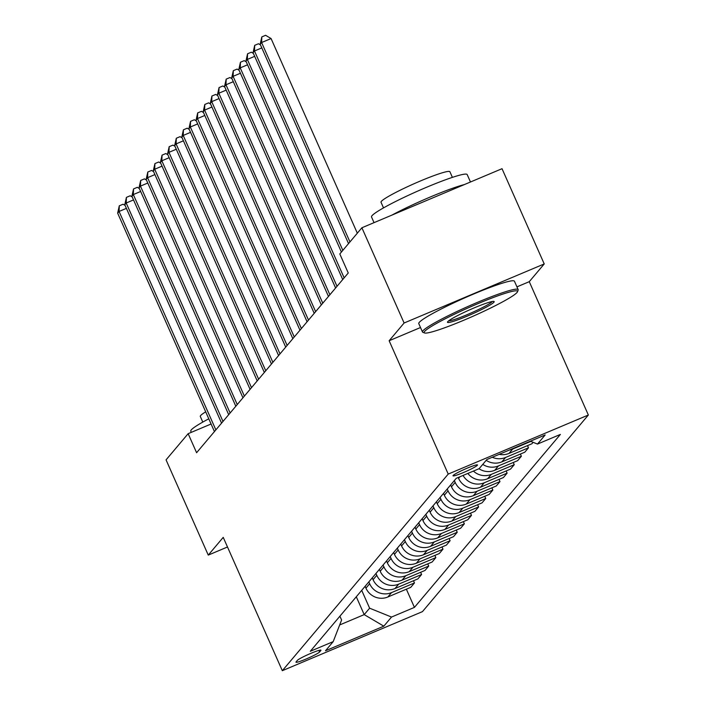 <?xml version="1.0" encoding="UTF-8"?>
<svg xmlns="http://www.w3.org/2000/svg" width="706" height="706" viewBox="0 0 706 706"><rect width="100%" height="100%" fill="white"/><g stroke="black" fill="none" stroke-linecap="round" stroke-linejoin="round"><path stroke-width="1.06" d="M453.128 475.491A13.396 1.262 156.1 0 0 453.005 475.809A13.396 1.262 156.1 0 0 464.592 472.049A13.396 1.262 156.1 0 0 477.371 465.28A13.396 1.262 156.1 0 0 477.494 464.963A13.396 1.262 156.1 0 0 465.907 468.722A13.396 1.262 156.1 0 0 453.128 475.491M516.942 286.865L529.271 281.676L544.229 263.938L502.028 168.699L361.896 227.764L339.807 253.948L348.252 272.993L196.595 452.722L188.149 433.678L166.06 459.862L208.261 555.101L227.5 546.991M529.271 281.676L588.354 415.013L422.444 611.634L282.321 670.7L448.222 474.079L588.354 415.013M319.58 651.991L320.833 650.5A12.973 1.218 156.1 0 0 320.956 650.191A12.973 1.218 156.1 0 0 309.731 653.835A12.973 1.218 156.1 0 0 297.35 660.401L296.096 661.884A12.973 1.218 156.1 0 0 295.973 662.193A12.973 1.218 156.1 0 0 307.198 658.548A12.973 1.218 156.1 0 0 319.58 651.991L318.874 650.402M339.674 624.951L364.199 614.617L369.617 608.193L391.521 617.053L414.431 607.389L560.387 434.419L537.478 444.074L530.356 441.197M391.521 617.053L383.826 626.169L325.501 650.755L333.197 641.63L341.589 620.009L339.904 616.188M537.478 444.074L545.173 434.958L486.849 459.544L479.153 468.66L456.235 478.324L310.287 651.294L333.197 641.63M544.229 263.938L404.106 323.004L361.896 227.764M404.106 323.004L389.138 340.742L448.222 474.079M282.321 670.7L223.228 537.363L208.261 555.101M211.085 424.006L188.149 433.678M356.292 596.764L364.199 614.617L383.826 626.169M361.71 590.348L369.617 608.193M365.134 586.298L365.946 588.142A16.741 16.362 40.2 0 0 387.85 596.994L410.768 587.339L414.466 582.944L413.495 580.747M368.832 581.903L369.653 583.747A16.741 16.362 40.2 0 0 391.556 592.599L414.466 582.944M372.256 577.843L373.077 579.697A16.741 16.362 40.2 0 0 394.981 588.548L417.89 578.894L421.597 574.499L420.617 572.301M375.963 573.457L376.783 575.302A16.741 16.362 40.2 0 0 398.687 584.153L421.597 574.499M379.387 569.398L380.199 571.251A16.741 16.362 40.2 0 0 402.102 580.103L425.021 570.448L428.727 566.053L427.748 563.856M383.093 565.012L383.905 566.856A16.741 16.362 40.2 0 0 405.809 575.708L428.727 566.053M386.509 560.952L387.329 562.806A16.741 16.362 40.2 0 0 409.233 571.657L432.143 562.002L435.849 557.608L434.878 555.401M390.215 556.566L391.036 558.411A16.741 16.362 40.2 0 0 412.939 567.262L435.849 557.608M393.639 552.507L394.46 554.36A16.741 16.362 40.2 0 0 416.355 563.212L439.273 553.548L442.98 549.162L442 546.956M397.346 548.121L398.158 549.965A16.741 16.362 40.2 0 0 420.061 558.817L442.98 549.162M400.761 544.061L401.582 545.914A16.741 16.362 40.2 0 0 423.485 554.766L446.395 545.103L450.101 540.717L449.131 538.51M404.467 539.675L405.288 541.52A16.741 16.362 40.2 0 0 427.192 550.371L450.101 540.717M407.891 535.616L408.712 537.469A16.741 16.362 40.2 0 0 430.607 546.32L453.526 536.657L457.232 532.271L456.252 530.065M411.598 531.23L412.419 533.074A16.741 16.362 40.2 0 0 434.314 541.926L457.232 532.271M415.013 527.17L415.834 529.023A16.741 16.362 40.2 0 0 437.738 537.875L460.647 528.212L464.354 523.826L463.383 521.619M418.72 522.784L419.54 524.629A16.741 16.362 40.2 0 0 441.444 533.48L464.354 523.826M422.144 518.725L422.965 520.578A16.741 16.362 40.2 0 0 444.868 529.429L467.778 519.766L471.484 515.38L470.505 513.174M425.85 514.33L426.671 516.183A16.741 16.362 40.2 0 0 448.566 525.035L471.484 515.38M429.266 510.279L430.086 512.132A16.741 16.362 40.2 0 0 451.99 520.984L474.9 511.32L478.606 506.934L477.635 504.728M432.972 505.884L433.793 507.738A16.741 16.362 40.2 0 0 455.697 516.589L478.606 506.934M436.396 501.834L437.217 503.687A16.741 16.362 40.2 0 0 459.121 512.538L482.03 502.875L485.737 498.489L484.757 496.283M440.103 497.439L440.923 499.292A16.741 16.362 40.2 0 0 462.827 508.143L485.737 498.489M443.527 493.388L444.339 495.233A16.741 16.362 40.2 0 0 466.242 504.093L489.161 494.429L492.859 490.043L491.888 487.837M447.225 488.993L448.045 490.846A16.741 16.362 40.2 0 0 469.949 499.698L492.859 490.043M450.649 484.943L451.469 486.787A16.741 16.362 40.2 0 0 473.373 495.647L496.283 485.984L499.989 481.589L499.018 479.392M454.355 480.548L455.176 482.401A16.741 16.362 40.2 0 0 477.079 491.252L499.989 481.589M458.212 477.485L458.591 478.341A16.741 16.362 40.2 0 0 480.495 487.202L503.413 477.538L507.12 473.144L506.14 470.946M414.431 607.389L406.365 589.192M533.127 442.318L531.918 443.756L509 453.411A16.741 16.362 40.2 0 1 499.186 454.337M492.267 457.25A16.741 16.362 40.2 0 0 505.584 457.47L528.494 447.807L527.523 445.61M528.494 447.807L524.787 452.202L501.878 461.856A16.741 16.362 40.2 0 1 486.178 460.33M482.763 464.389A16.741 16.362 40.2 0 0 498.454 465.916L521.372 456.252L520.393 454.055M521.372 456.252L517.666 460.647L494.747 470.302A16.741 16.362 40.2 0 1 478.986 468.731M473.408 471.078A16.741 16.362 40.2 0 0 491.332 474.361L514.242 464.698L513.271 462.501M514.242 464.698L510.535 469.093L487.625 478.747A16.741 16.362 40.2 0 1 467.831 473.435M463.057 475.447A16.741 16.362 40.2 0 0 484.201 482.807L507.12 473.144M509.458 450.004A16.741 16.362 40.2 0 0 512.706 449.025L530.824 441.391M389.138 340.742L420.511 327.522M126.4 208.367L119.076 211.456L215.868 429.883M117.646 213.15L119.288 205.817L119.076 211.456L117.646 213.15L214.439 431.578M119.288 205.817L123.073 204.219L125.086 205.411M133.522 199.922L126.197 203.01L222.99 421.438M124.777 204.705L126.418 197.371L126.197 203.01L124.777 204.705L221.569 423.132M126.418 197.371L130.204 195.774L132.216 196.965M140.653 191.476L133.328 194.565L230.121 412.992M131.898 196.259L133.54 188.926L133.328 194.565L131.898 196.259L228.691 414.687M133.54 188.926L137.335 187.328L139.347 188.52M147.775 183.03L140.45 186.119L237.242 404.547M139.029 187.805L140.671 180.48L140.45 186.119L139.029 187.805L235.822 406.241M140.671 180.48L144.456 178.883L146.469 180.074M154.905 174.585L147.58 177.674L244.373 396.101M146.151 179.359L147.792 172.035L147.58 177.674L146.151 179.359L242.943 397.787M147.792 172.035L151.587 170.437L153.599 171.629M191.317 432.346L190.779 431.137A52.315 4.924 -23.9 0 1 191.273 429.901A52.315 4.924 -23.9 0 1 208.782 418.817M202.79 422.082L200.292 416.443A37.665 3.548 -23.9 0 1 200.645 415.552A37.665 3.548 -23.9 0 1 205.693 411.827M424.633 331.423A51.061 4.81 156.1 0 0 424.544 332.958A51.061 4.81 156.1 0 0 470.531 317.338A51.061 4.81 156.1 0 0 517.039 292.469A51.061 4.81 156.1 0 0 517.498 291.772A51.061 4.81 156.1 0 0 475.553 304.657A51.061 4.81 156.1 0 0 424.633 331.423M424.544 332.958L422.903 332.332A52.315 4.924 -23.9 0 1 422.497 332.005A52.315 4.924 -23.9 0 1 422.991 330.761A52.315 4.924 -23.9 0 1 472.905 304.304A52.315 4.924 -23.9 0 1 518.16 289.61A52.315 4.924 -23.9 0 1 518.133 290.131L517.498 291.772M447.736 321.689A25.531 2.4 -23.9 0 1 470.99 309.254A25.531 2.4 -23.9 0 1 493.979 301.444A25.531 2.4 -23.9 0 1 493.935 302.212A25.531 2.4 -23.9 0 1 468.475 315.6A25.531 2.4 -23.9 0 1 447.507 322.042A25.531 2.4 -23.9 0 1 447.736 321.689M448.645 320.859A24.278 2.286 156.1 0 0 471.105 312.961A24.278 2.286 156.1 0 0 492.294 301.55A24.278 2.286 156.1 0 0 492.338 301.497M374.039 222.646L371.515 216.954A52.315 4.924 -23.9 0 1 372 215.709A52.315 4.924 -23.9 0 1 421.923 189.252A52.315 4.924 -23.9 0 1 467.178 174.559L470.478 181.998M383.517 207.891L381.019 202.251A37.665 3.548 -23.9 0 1 381.381 201.36A37.665 3.548 -23.9 0 1 417.317 182.307A37.665 3.548 -23.9 0 1 449.899 171.734L452.396 177.374M422.497 332.005L418.782 323.622A52.315 4.924 -23.9 0 1 419.276 322.377A52.315 4.924 -23.9 0 1 469.19 295.92A52.315 4.924 -23.9 0 1 514.445 281.226L518.16 289.61M391.962 215.092A52.315 4.924 -23.9 0 1 464.354 184.575M162.036 166.139L154.702 169.228L251.495 387.656M153.281 170.914L154.923 163.589L154.702 169.228L153.281 170.914L250.074 389.341M154.923 163.589L158.709 161.992L160.721 163.183M169.158 157.694L161.833 160.783L258.625 379.21M160.403 162.468L162.053 155.143L161.833 160.783L160.403 162.468L257.196 380.896M162.053 155.143L165.839 153.546L167.851 154.738M176.288 149.248L168.955 152.337L265.756 370.765M167.534 154.023L169.175 146.689L168.955 152.337L167.534 154.023L264.326 372.45M169.175 146.689L172.961 145.101L174.973 146.292M183.41 140.803L176.085 143.892L272.878 362.319M174.656 145.577L176.306 138.244L176.085 143.892L174.656 145.577L271.457 364.005M176.306 138.244L180.092 136.655L182.104 137.846M190.541 132.357L183.207 135.446L280.008 353.874M181.786 137.132L183.428 129.798L183.207 135.446L181.786 137.132L278.579 355.559M183.428 129.798L187.214 128.201L189.226 129.401M197.662 123.912L190.338 127.001L287.13 345.428M188.917 128.686L190.558 121.353L190.338 127.001L188.917 128.686L285.709 347.114M190.558 121.353L194.344 119.755L196.356 120.955M204.793 115.466L197.468 118.555L294.261 336.983M196.039 120.241L197.68 112.907L197.468 118.555L196.039 120.241L292.831 338.668M197.68 112.907L201.466 111.31L203.478 112.51M211.915 107.021L204.59 110.11L301.383 328.537M203.169 111.795L204.811 104.462L204.59 110.11L203.169 111.795L299.962 330.223M204.811 104.462L208.597 102.864L210.609 104.064M219.045 98.575L211.721 101.664L308.513 320.092M210.291 103.35L211.932 96.016L211.721 101.664L210.291 103.35L307.084 321.777M211.932 96.016L215.727 94.419L217.739 95.619M226.167 90.13L218.842 93.218L315.635 311.646M217.422 94.904L219.063 87.57L218.842 93.218L217.422 94.904L314.214 313.332M219.063 87.57L222.849 85.973L224.861 87.173M233.298 81.684L225.973 84.773L322.766 303.201M224.543 86.459L226.194 79.125L225.973 84.773L224.543 86.459L321.336 304.886M226.194 79.125L229.98 77.528L231.992 78.728M240.428 73.239L233.095 76.327L329.887 294.755M231.674 78.013L233.315 70.679L233.095 76.327L231.674 78.013L328.466 296.441M233.315 70.679L237.101 69.082L239.113 70.282M247.55 64.793L240.225 67.873L337.018 286.301M238.796 69.567L240.446 62.234L240.225 67.873L238.796 69.567L335.597 287.995M240.446 62.234L244.232 60.637L246.244 61.837M254.681 56.339L247.347 59.428L344.149 277.855M245.926 61.122L247.568 53.788L247.347 59.428L245.926 61.122L342.719 279.55M247.568 53.788L251.354 52.191L253.366 53.391M261.802 47.893L254.478 50.982L342.834 250.365M253.048 52.676L254.698 45.343L254.478 50.982L253.048 52.676L341.404 252.051M254.698 45.343L258.484 43.746L260.496 44.946M357.324 233.192L271.069 38.548L261.608 42.536L349.955 241.92M260.179 44.231L261.82 36.897L261.608 42.536L260.179 44.231L348.535 243.605M261.82 36.897L265.606 35.3L271.069 38.548M369.653 583.747L365.946 588.142M376.783 575.302L373.077 579.697M383.905 566.856L380.199 571.251M391.036 558.411L387.329 562.806M398.158 549.965L394.46 554.36M405.288 541.52L401.582 545.914M412.419 533.074L408.712 537.469M419.54 524.629L415.834 529.023M426.671 516.183L422.965 520.578M433.793 507.738L430.086 512.132M440.923 499.292L437.217 503.687M448.045 490.846L444.339 495.233M455.176 482.401L451.469 486.787M459.933 476.762L458.591 478.341M391.556 592.599L387.85 596.994M398.687 584.153L394.981 588.548M405.809 575.708L402.102 580.103M412.939 567.262L409.233 571.657M420.061 558.817L416.355 563.212M427.192 550.371L423.485 554.766M434.314 541.926L430.607 546.32M441.444 533.48L437.738 537.875M448.566 525.035L444.868 529.429M455.697 516.589L451.99 520.984M462.827 508.143L459.121 512.538M469.949 499.698L466.242 504.093M477.079 491.252L473.373 495.647M484.201 482.807L480.495 487.202M491.332 474.361L487.625 478.747M498.454 465.916L494.747 470.302M505.584 457.47L501.878 461.856M512.706 449.025L509 453.411"/></g></svg>
